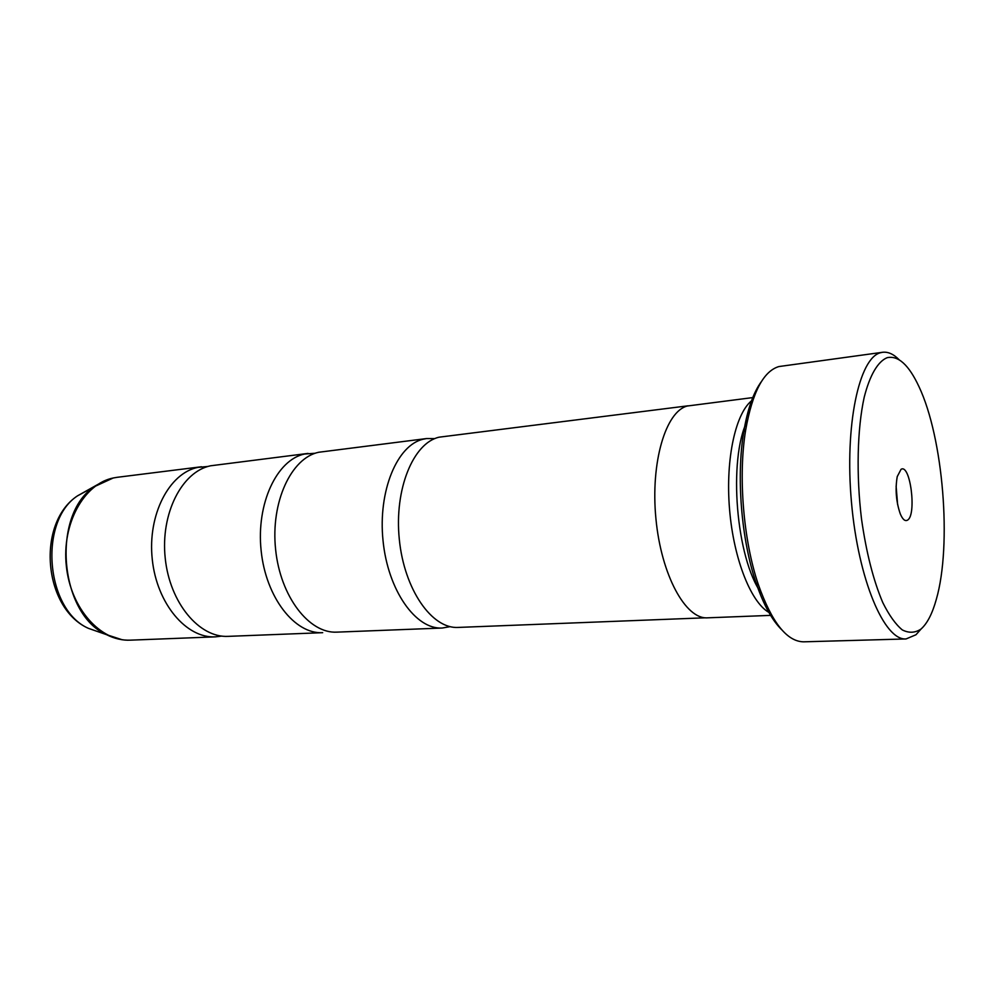 <?xml version="1.0" encoding="UTF-8"?>
<svg xmlns="http://www.w3.org/2000/svg" width="994" height="994" viewBox="0 0 994 994"><rect width="100%" height="100%" fill="white"/><g stroke="black" fill="none" stroke-linecap="round" stroke-linejoin="round"><path stroke-width="1.49" d="M308.016 453.413L210.529 465.801C182.014 471.566 160.369 513.476 165.228 558.218C169.75 602.985 199.372 638.024 228.21 636.359L322.702 632.681C294.808 634.358 265.808 597.518 261.124 550.502C256.129 503.523 276.904 459.775 304.487 454.034L315.185 453.252M434.751 438.627L426.699 438.54L318.639 452.27C291.217 457.998 270.579 502.02 275.599 549.334C280.308 596.686 309.209 633.799 336.929 632.134L442.231 628.034L450.158 626.642M688.134 405.8L439.186 437.174C413.33 442.815 394.109 489.172 399.315 539.382C404.223 589.628 431.98 629.09 458.135 627.425L705.491 617.796M920.991 629.065C927.253 623.536 932.384 613.584 936.36 599.208C952.016 544.799 943.244 437.708 918.941 386.567C908.827 364.897 898.228 355.268 887.145 357.691C877.913 361.443 869.825 375.049 864.171 397.389C857.25 429.035 856.145 474.747 861.525 519.104C866.308 552.664 873.391 580.484 882.784 602.588C889.121 615.298 895.619 624.406 902.291 629.91C908.889 633.253 915.126 632.967 920.991 629.065M921.165 628.916L915.959 634.768L906.068 638.943C884.411 640.832 858.294 579.937 851.498 502.591C844.465 425.27 859.164 357.529 880.659 352.696L882.585 352.286C888.077 351.627 893.594 354.112 899.11 359.729M901.061 469.317L897.234 476.598C895.085 489.296 896.103 501.734 900.291 513.91C902.627 519.39 905 521.49 907.41 520.197C916.878 515.551 910.417 463.366 901.061 469.317M882.585 352.286L778.861 366.562C763.479 371.172 752.433 392.232 745.724 429.731C738.008 475.691 743.338 540.724 758.422 584.82C771.916 622.592 786.987 641.602 803.649 641.826L840.526 640.782M207.908 466.472L197.806 467.391C169.166 473.156 147.423 514.817 152.256 559.249C156.754 603.731 186.45 638.521 215.4 636.856L221.799 636.085M752.769 397.588L687.314 406.012C665.707 411.33 650.399 462.471 655.928 518.731C661.209 575.041 685.624 619.461 707.479 617.833L771.667 615.336M426.699 438.54L423.369 439.162C397.277 444.815 377.857 490.862 383.038 540.686C387.921 590.548 415.852 629.711 442.231 628.034M753.005 399.737C736.02 411.106 725.285 458.01 729.534 509.114C733.659 560.231 751.886 604.762 770.487 613.223M747.389 420.586C727.881 459.017 736.057 558.814 761.553 593.567M906.068 638.943L840.526 640.795M781.818 629.848C772.127 620.405 763.541 604.762 756.074 582.906C741.35 539.978 736.181 476.747 743.711 431.992C747.525 409.217 753.44 392.382 761.466 381.497M897.632 504.703L896.116 486.116M121.964 639.689L106.495 634.644C59.28 614.081 51.141 514.643 94.368 486.662L113.204 477.99L117.031 477.331L113.279 477.977C84.005 483.743 61.665 523.739 66.349 566.17C70.711 608.639 100.754 641.813 130.376 640.161L215.4 636.856M88.913 489.644L77.52 495.844C38.418 521.191 45.662 609.682 88.379 628.332L100.618 632.606M130.376 640.161C122.274 640.459 114.31 638.62 106.495 634.644L88.379 628.332C43.189 608.204 36.219 523.055 77.52 495.844L103.91 481.046M117.031 477.331L201.471 466.758M756.074 582.906L758.422 584.82M743.711 431.992L745.724 429.731"/></g></svg>
